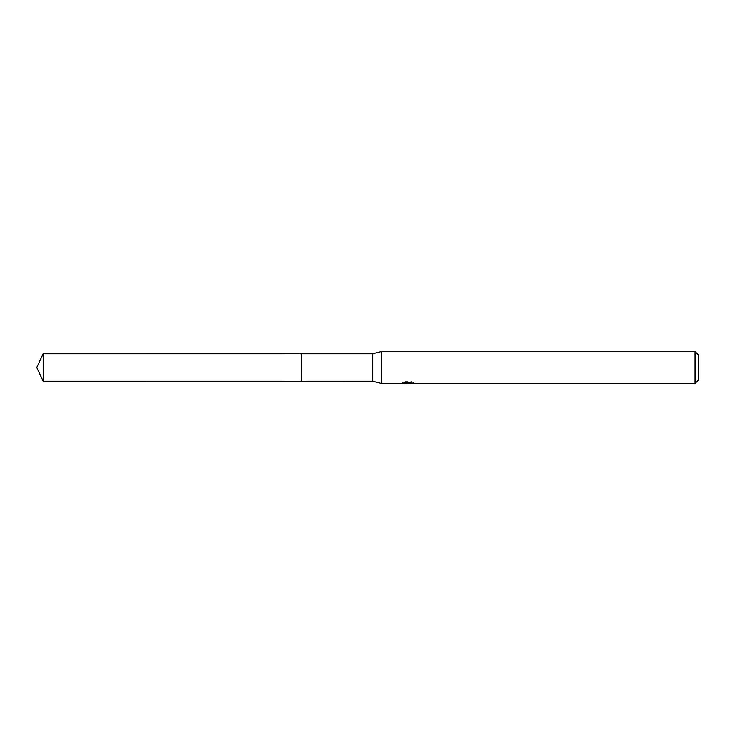<?xml version="1.0" encoding="UTF-8"?>
<svg xmlns="http://www.w3.org/2000/svg" width="735" height="735" viewBox="0 0 735 735"><rect width="100%" height="100%" fill="white"/><g stroke="black" fill="none" stroke-linecap="round" stroke-linejoin="round"><path stroke-width="0.55" stroke-dasharray="3.67 2.76" d="M413.382 383.247L413.382 382.163L411.545 381.658L405.233 381.658L403.57 382.108L408.688 382.108L402.596 382.439L404.939 381.658L407.282 382.439L412.252 381.979L409.68 382.779M412.252 382.301L412.252 383.376L409.68 383.257M409.744 383.505L412.252 383.376M405.233 381.658L405.233 382.779M411.545 381.658L411.545 382.779M412.252 381.979L412.252 383.073M408.292 382.301L408.292 383.229M414.044 382.384C408.706 382.338 408.706 382.292 414.044 382.246M403.57 382.108L403.57 383.201M408.688 382.108L408.688 382.779M404.939 381.658L404.939 382.779L402.596 383.505L402.596 382.439L407.282 382.439M406.179 383.348L404.939 382.779M698.25 354.693L698.25 380.307M695.053 351.495L695.053 383.505M381.373 351.495L381.373 383.505M372.838 353.737L372.838 381.263M301.359 353.737L301.35 381.272M43.172 353.737L43.172 381.263M408.008 383.495L408.008 382.43M408.044 382.439L409.744 382.439"/><path stroke-width="1.1" d="M402.706 382.402L402.596 383.505L381.373 383.505L372.838 381.263L301.35 381.272L301.359 353.737L372.838 353.737L381.373 351.495L695.053 351.495L698.25 354.693L698.25 380.307L695.053 383.505L409.735 383.505M301.35 381.272L301.35 353.728L301.35 381.272L43.172 381.263L43.172 353.737L301.35 353.728M372.838 381.263L372.838 353.737M381.373 383.505L381.373 351.495M409.68 383.257L406.179 383.348M408.044 383.505L407.282 383.505M695.053 383.505L695.053 351.495M402.706 383.468L408.688 383.201L403.57 383.201L405.233 382.779L413.373 383.247M414.044 383.33C408.706 383.367 408.706 383.404 414.044 383.459M409.68 382.779L409.744 383.505M43.172 353.737L36.75 367.5L43.172 381.263"/></g></svg>
